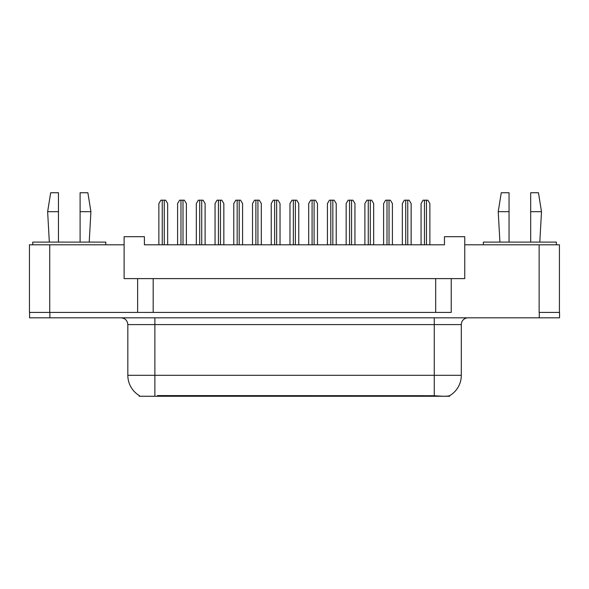<?xml version="1.0" encoding="UTF-8"?>
<svg xmlns="http://www.w3.org/2000/svg" width="589" height="589" viewBox="0 0 589 589"><rect width="100%" height="100%" fill="white"/><g stroke="black" fill="none" stroke-linecap="round" stroke-linejoin="round"><path stroke-width="0.88" d="M449.679 395.675L449.679 396.257L139.188 396.257L139.188 395.514M137.635 278.612L124.11 278.612L124.11 244.803L29.45 244.803L29.45 312.42L137.635 312.42L137.635 278.612L153.184 278.612L153.184 312.42M559.417 312.42L559.417 244.803L464.75 244.803L464.75 278.612L451.233 278.612L451.233 312.42L49.734 312.42L49.734 244.803M464.75 244.803L464.75 236.69L444.467 236.69L444.467 244.803L144.393 244.803L144.393 236.69L124.11 236.69L124.11 244.803M451.233 278.612L435.683 278.612L435.683 312.42M435.683 278.612L153.184 278.612M157.447 396.257L157.447 395.594L434.262 395.712C442.729 396.397 447.846 396.397 449.613 395.712A23.663 23.663 0 0 0 461.305 375.296L461.305 324.591A6.759 6.759 0 0 1 468.064 317.824M139.527 395.712A23.663 23.663 0 0 1 127.828 375.296L127.828 324.591C127.43 320.482 125.177 318.229 121.069 317.824M539.266 317.824L559.55 317.824L559.55 312.42L539.266 312.42L539.266 317.824L29.583 317.824L29.583 312.42M167.651 244.803L167.651 203.558L165.627 200.179L160.893 200.179L158.868 203.558L158.868 244.803M186.382 244.803L186.382 203.558L184.357 200.179L179.623 200.179L177.591 203.558L177.591 244.803M80.097 211.672L80.097 192.743L87.871 192.743L90.912 211.672L80.097 211.672L80.097 242.101M49.329 242.101L47.635 211.672L58.458 211.672L58.458 192.743L50.683 192.743L47.635 211.672M58.458 242.101L58.458 211.672M105.784 244.803L105.784 242.101L32.763 242.101L32.763 244.803M530.682 211.672L530.682 192.743L538.456 192.743L541.497 211.672L530.682 211.672L530.682 242.101M499.914 242.101L498.22 211.672L509.043 211.672L509.043 192.743L501.268 192.743L498.22 211.672M509.043 242.101L509.043 211.672M556.369 244.803L556.369 242.101L483.348 242.101L483.348 244.803M205.112 244.803L205.112 203.558L203.087 200.179L198.353 200.179L196.321 203.558L196.321 244.803M242.572 244.803L242.572 203.558L240.54 200.179L235.814 200.179L233.781 203.558L233.781 244.803M280.033 244.803L280.033 203.558L278.001 200.179L273.267 200.179L271.242 203.558L271.242 244.803M317.486 244.803L317.486 203.558L315.461 200.179L310.727 200.179L308.702 203.558L308.702 244.803M223.842 244.803L223.842 203.558L221.817 200.179L217.083 200.179L215.051 203.558L215.051 244.803M261.302 244.803L261.302 203.558L259.27 200.179L254.536 200.179L252.512 203.558L252.512 244.803M298.763 244.803L298.763 203.558L296.731 200.179L291.997 200.179L289.972 203.558L289.972 244.803M354.946 244.803L354.946 203.558L352.921 200.179L348.187 200.179L346.155 203.558L346.155 244.803M392.407 244.803L392.407 203.558L390.374 200.179L385.648 200.179L383.616 203.558L383.616 244.803M429.867 244.803L429.867 203.558L427.835 200.179L423.101 200.179L421.076 203.558L421.076 244.803M336.216 244.803L336.216 203.558L334.191 200.179L329.457 200.179L327.425 203.558L327.425 244.803M373.676 244.803L373.676 203.558L371.652 200.179L366.918 200.179L364.885 203.558L364.885 244.803M411.137 244.803L411.137 203.558L409.105 200.179L404.371 200.179L402.346 203.558L402.346 244.803M539.134 244.803L539.134 312.42M431.42 396.257L431.42 395.594M434.262 317.824L434.262 324.591L127.828 324.591M461.305 324.591L434.262 324.591L434.262 375.296L461.305 375.296M434.262 395.712L434.262 375.296L154.878 375.296L154.878 395.712M127.828 375.296L154.878 375.296L154.878 317.824M49.866 317.824L49.866 312.42M162.247 200.179L162.247 244.803M164.272 200.179L164.272 244.803M180.978 200.179L180.978 244.803M183.002 200.179L183.002 244.803M199.7 200.179L199.7 244.803M201.732 200.179L201.732 244.803M237.161 200.179L237.161 244.803M239.193 200.179L239.193 244.803M274.621 200.179L274.621 244.803M276.653 200.179L276.653 244.803M312.082 200.179L312.082 244.803M314.106 200.179L314.106 244.803M218.431 200.179L218.431 244.803M220.463 200.179L220.463 244.803M255.891 200.179L255.891 244.803M257.923 200.179L257.923 244.803M293.351 200.179L293.351 244.803M295.376 200.179L295.376 244.803M349.542 200.179L349.542 244.803M351.567 200.179L351.567 244.803M386.995 200.179L386.995 244.803M389.027 200.179L389.027 244.803M424.455 200.179L424.455 244.803M426.488 200.179L426.488 244.803M330.812 200.179L330.812 244.803M332.837 200.179L332.837 244.803M368.265 200.179L368.265 244.803M370.297 200.179L370.297 244.803M405.725 200.179L405.725 244.803M407.757 200.179L407.757 244.803M89.219 242.101L90.912 211.672M539.804 242.101L541.497 211.672"/></g></svg>
